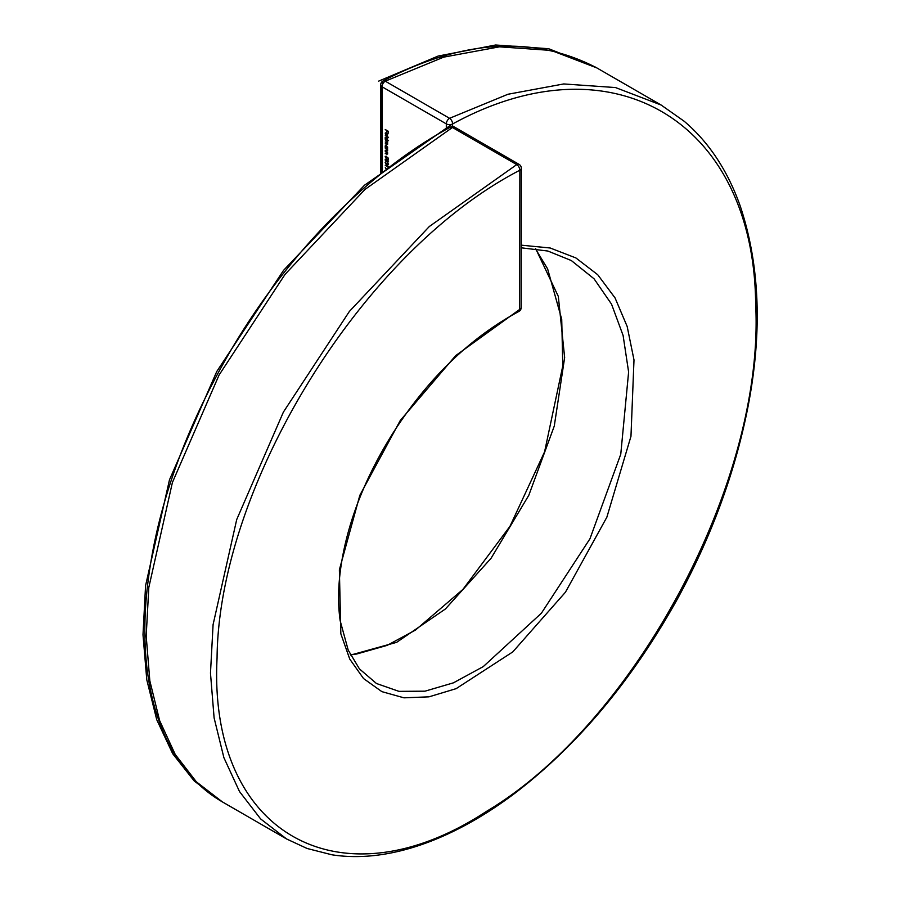 <?xml version="1.0" encoding="UTF-8"?>
<svg xmlns="http://www.w3.org/2000/svg" width="900" height="900" viewBox="0 0 900 900"><rect width="100%" height="100%" fill="white"/><g stroke="black" fill="none" stroke-linecap="round" stroke-linejoin="round"><path stroke-width="1.35" d="M386.438 169.526L385.312 167.602L386.618 169.38L387.72 168.514M386.595 168.986L387.551 168.401L386.595 168.986M388.496 164.104L387.709 162.877L388.53 164.453L387.697 165.06L386.19 164.385L385.155 162.495L386.1 161.809L385.481 162.697L386.168 164.025L386.843 163.282L387.697 164.722L388.204 164.273L387.697 164.722M386.168 164.025L386.843 163.282M388.451 158.265L388.451 159.784L388.125 158.333L387.281 157.646L386.291 158.681L385.155 156.724L386.066 156.116L385.481 156.938L386.303 158.355L386.843 156.949L388.451 158.265M386.066 156.206L385.155 156.724L386.066 156.116M386.066 156.454L385.481 156.938M386.303 158.355L387.293 157.703M385.234 148.129L387.585 149.479L387.63 150.874L385.234 150.502L387.338 150.649L385.234 148.129M387.63 150.874L386.741 151.02M386.876 151.076L387.585 150.502M385.234 139.793L387.585 141.154L387.63 144.304L385.234 143.843L387.338 144.079L385.234 141.986L387.338 142.222L385.234 139.793M387.63 144.304L386.809 144.405M386.516 144.248L387.585 143.944M386.156 142.515L387.585 142.076M385.234 135.18L388.53 137.419L385.234 135.18M385.234 129.51L388.451 131.366L388.451 133.178L388.125 131.513L387.135 130.939L386.809 132.233L386.809 130.748L385.234 129.51M383.141 80.888C462.69 39.375 533.925 35.055 596.846 67.916L551.239 50.434L499.455 46.834L443.689 57.139L385.279 81.18A4.545 2.542 -117.5 0 0 383.141 80.888A4.545 4.545 0 0 0 380.689 84.915A4.545 2.621 -0 0 0 382.027 86.771L382.072 172.98M446.31 129.386L446.31 123.885L382.027 86.771A4.545 2.621 120 0 1 385.279 81.18L449.561 118.305L507.971 94.252L563.749 83.948L615.521 87.559L661.129 105.03L596.835 67.916M385.481 133.267L385.841 134.764L385.2 133.144L386.404 132.469L387.191 133.245L387.169 135.382L386.348 135.203L386.348 132.773L385.481 133.267L386.618 132.615M385.537 132.941L386.404 132.469M387.63 134.55L387.405 135.236M388.53 140.602L385.234 139.039L385.2 137.565L386.415 136.856L387.63 138.983L387.135 139.793L388.53 140.602M385.56 137.362L386.415 136.856M387.63 138.983L387.428 139.624M387.585 148.388L385.234 147.364L385.2 145.901L386.415 145.192L387.585 148.388M385.56 145.688L386.415 145.192M387.63 147.308L387.439 147.971M385.234 151.268L387.585 152.618L387.63 154.013L385.234 153.641L387.338 153.787L385.234 151.268M387.63 154.013L386.741 154.159M386.876 154.215L387.585 153.641M388.53 161.73L387.697 162.203L385.504 160.852L385.155 159.66L386.145 158.974L387.709 160.065L388.035 161.888M387.225 161.179L386.179 161.516L387.18 160.931M385.571 159.424L386.145 158.974M388.125 166.399L388.451 167.49L385.234 165.308L388.125 166.399M286.65 839.002L260.64 818.933L239.501 791.539L223.886 757.643L214.11 717.93L210.476 673.11L213.086 624.611L236.7 519.592L283.387 412.099L349.369 311.456L429.322 226.507L516.746 164.599L452.452 127.474L365.029 189.394L285.075 274.343L219.094 374.996L172.406 482.479L148.804 587.498L146.194 635.996L149.828 680.805L159.604 720.529L175.208 754.425L196.357 781.819L222.368 801.889L286.65 839.002L307.08 848.475L331.897 854.786C346.748 857.115 362.351 857.183 378.72 855C395.066 852.817 411.896 848.441 429.188 841.86C457.616 831.026 486.225 814.793 515.014 793.159C577.643 745.268 631.586 680.884 676.856 600.008C710.775 538.11 734.276 474.75 747.371 409.928C762.491 334.159 760.185 266.411 740.441 206.674C734.074 188.46 725.974 172.001 716.153 157.309C706.871 143.46 696.206 131.434 684.146 121.23L661.129 105.03M521.291 245.171L550.181 247.995L575.887 257.94L597.724 274.725L615.038 297.889L627.176 326.486L633.994 359.921L630.967 436.298L606.859 517.207L565.414 592.245L512.775 651.915L456.131 688.658L429.019 696.836L403.976 697.826L381.87 691.639L363.555 678.555L349.762 659.115L340.841 633.803L339.368 569.812L359.843 495.293L400.241 420.548L455.647 355.646L519.671 309.431L519.863 170.213C360.259 252.866 218.475 487.485 217.069 657.967C208.035 832.916 339.233 908.021 486.506 811.373C633.465 723.926 764.865 482.805 755.663 304.391C754.121 121.241 612.472 36.371 452.61 123.964L452.61 126.619M535.714 248.726L558.315 296.392L564.649 357.548L554.265 426.094L528.795 495.315L491.051 558.293L445.41 608.985L396.641 642.341L350.539 655.099M518.794 311.479A4.545 4.545 0 0 0 521.235 307.451L521.235 307.451A4.545 2.632 -179.9 0 1 519.671 309.431A4.545 2.385 -117.7 0 1 518.794 311.479C470.239 337.725 428.4 378.101 393.3 432.585C369.596 470.115 353.441 507.814 344.835 545.681C338.569 573.615 337.016 598.624 340.166 620.719L348.21 650.137L359.426 668.88L376.447 683.494L398.959 691.357L425.014 691.178L453.431 682.841L483.277 666.596L541.395 613.204L589.95 538.796L620.764 454.241L628.616 372.015L623.104 335.475L611.539 304.155L594.034 278.775L571.331 260.55L547.864 251.032L521.291 247.815M382.151 82.991L385.459 81.293M450.315 127.181A4.545 4.545 0 0 1 454.77 127.226A4.545 2.621 120 0 0 452.452 127.474A4.545 2.486 -118.6 0 0 450.315 127.181C368.055 171.596 286.954 254.588 230.625 350.719C180.562 436.838 152.303 520.954 145.845 603.056C143.055 642.24 146.093 677.34 154.958 708.345C159.773 725.051 166.185 740.081 174.195 753.457L188.955 774C198.72 785.374 209.857 794.666 222.368 801.889M519.863 170.213A4.545 2.621 0 0 0 521.325 168.289A4.545 4.545 0 0 0 519.053 164.351A4.545 2.621 120 0 0 516.746 164.599A4.545 2.486 -118.6 0 1 519.863 170.213L519.863 170.213M452.61 123.964A4.545 2.542 -117.5 0 0 449.561 118.305A4.545 2.621 120 0 0 446.31 123.885A4.545 2.621 180 0 0 452.61 123.964M386.876 132.84L386.348 135.203M387.326 133.459L386.64 132.975M387.608 134.246L387.124 133.582M386.64 135.034L387.338 134.404L386.64 135.034M386.404 139.376L387.338 138.825L386.415 137.194L385.481 137.745L386.404 139.376L387.608 138.668M386.674 137.036L385.481 137.745M386.404 147.701L387.338 147.15L386.415 145.519L385.481 146.07L386.404 147.701L387.608 146.993M386.674 145.373L385.481 146.07M387.709 161.876L387.709 160.403L387.709 161.876L388.496 161.257M387.956 160.256L387.18 160.841M386.168 161.179L386.843 160.661L386.134 159.3L385.481 159.851L386.168 161.179L387.382 160.38M386.392 159.154L385.481 159.851M387.202 163.8L386.19 164.385M387.562 168.739L386.933 169.234L387.562 168.739M452.621 123.795L364.466 185.254L283.511 270.405L216.743 371.554L169.47 479.858L145.564 585.709L142.999 634.77L146.779 679.759L156.746 719.719L172.688 753.705L194.197 780.975L220.759 800.944M595.192 66.983L548.629 48.712L495.641 45L438.154 56.047L378.675 81.112M454.77 127.226L519.053 164.351M521.235 307.451L521.325 168.289M535.387 248.681L547.616 268.875L561.724 319.309L562.781 365.918L544.601 451.777L509.974 526.309L462.859 589.466L415.564 630.011L387.169 645.367L356.715 654.008L350.303 654.637M380.689 84.915L380.745 174.049M385.762 137.138L386.325 136.811M385.762 145.463L386.325 145.136M386.606 161.201L387.18 160.875M386.595 164.059L387.191 163.721"/></g></svg>
